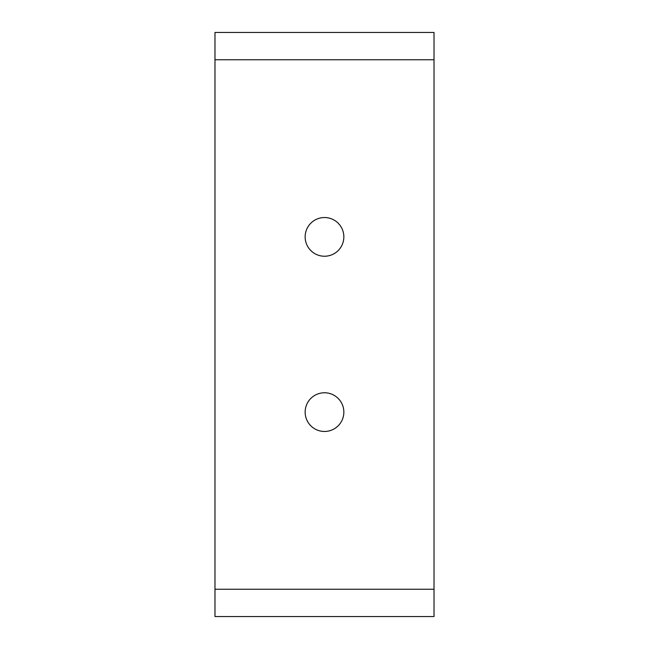 <?xml version="1.0" encoding="UTF-8"?>
<svg xmlns="http://www.w3.org/2000/svg" width="649" height="649" viewBox="0 0 649 649"><rect width="100%" height="100%" fill="white"/><g stroke="black" fill="none" stroke-linecap="round" stroke-linejoin="round"><path stroke-width="0.97" d="M434.019 608.551L434.019 32.45L214.981 32.45L214.981 616.55L434.019 616.55L434.019 608.551M305.152 412.115A19.348 19.348 0 0 1 324.5 392.767A19.348 19.348 0 0 1 343.848 412.115A19.348 19.348 0 0 1 324.5 431.463A19.348 19.348 0 0 1 305.152 412.115M305.152 236.885A19.348 19.348 0 0 1 324.5 217.537A19.348 19.348 0 0 1 343.848 236.885A19.348 19.348 0 0 1 324.5 256.233A19.348 19.348 0 0 1 305.152 236.885M434.019 589.243L214.981 589.243M214.981 59.757L434.019 59.757"/></g></svg>
